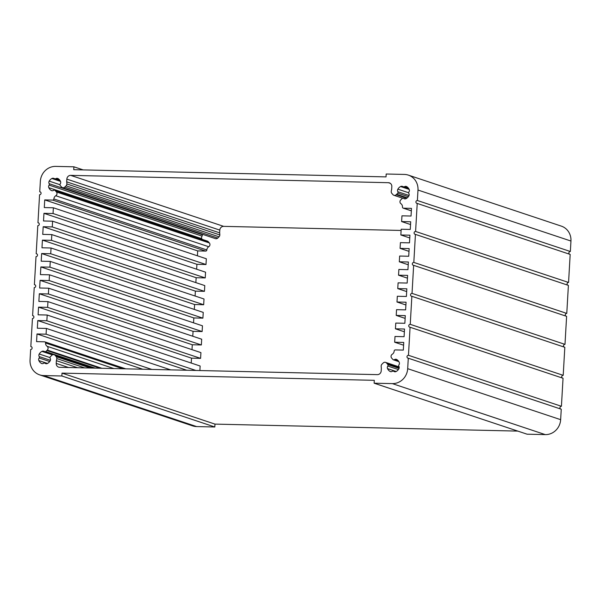<?xml version="1.0" encoding="UTF-8"?>
<svg xmlns="http://www.w3.org/2000/svg" width="601" height="601" viewBox="0 0 601 601"><rect width="100%" height="100%" fill="white"/><g stroke="black" fill="none" stroke-linecap="round" stroke-linejoin="round"><path stroke-width="0.9" d="M388.419 182.696A3.854 3.614 108.4 0 1 391.829 186.611L391.672 189.345A12.921 12.11 -71.6 0 0 391.243 191.434A2.449 2.291 -71.6 0 0 391.807 193.334L392.949 194.641A2.449 2.291 -71.6 0 0 396.217 194.716L397.787 193.161A1.225 1.149 -71.6 0 0 397.87 191.749A2.449 2.291 108.4 0 1 397.877 189.165A6.851 6.423 108.4 0 1 400.574 186.543A2.449 2.291 108.4 0 1 403.008 186.746A1.225 1.149 -71.6 0 0 404.345 186.776A2.449 2.291 108.4 0 1 406.802 186.686A6.851 6.423 108.4 0 1 409.191 189.428A2.449 2.291 108.4 0 1 408.898 192.004A1.225 1.149 -71.6 0 0 408.815 193.417A2.449 2.291 108.4 0 1 408.808 196.001A6.851 6.423 108.4 0 1 406.111 198.623A2.449 2.291 108.4 0 1 403.677 198.42A1.225 1.149 -71.6 0 0 402.339 198.383L400.739 199.915A2.449 2.291 -71.6 0 0 400.544 203.356L400.935 203.709A3.854 3.614 108.4 0 1 402.467 207.014A1.157 1.082 -71.6 0 0 403.489 208.186L411.482 208.374L411.039 216.037L401.956 215.827L401.626 221.566L410.708 221.777L410.265 229.439L401.183 229.229L400.852 234.976L409.935 235.186L409.491 242.849L400.416 242.639L400.078 248.378L409.161 248.589L408.718 256.251L399.642 256.041L399.312 261.788L408.387 261.998L407.944 269.661L398.869 269.451L398.538 275.19L407.613 275.401L407.17 283.063L398.095 282.853L397.764 288.6L406.839 288.811L406.396 296.473L397.321 296.263L396.991 302.002L406.066 302.213L405.622 309.876L396.547 309.665L396.217 315.412L405.292 315.623L404.856 323.285L395.774 323.075L395.443 328.815L404.518 329.025L404.082 336.688L395 336.477L394.669 342.224L403.752 342.435L403.309 350.098L395.315 349.91A1.157 1.082 -71.6 0 0 394.166 351.037A3.854 3.614 108.4 0 1 392.258 354.259L391.822 354.598A2.449 2.291 -71.6 0 0 391.619 358.038L393.046 359.631A1.225 1.149 -71.6 0 0 394.376 359.661A2.449 2.291 108.4 0 1 396.833 359.571A6.851 6.423 108.4 0 1 399.222 362.313A2.449 2.291 108.4 0 1 398.929 364.89A1.225 1.149 -71.6 0 0 398.854 366.294A2.449 2.291 108.4 0 1 398.839 368.879A6.851 6.423 108.4 0 1 396.142 371.508A2.449 2.291 108.4 0 1 393.708 371.298A1.225 1.149 -71.6 0 0 392.37 371.268A2.449 2.291 108.4 0 1 389.914 371.358A6.851 6.423 108.4 0 1 387.532 368.623A2.449 2.291 108.4 0 1 387.818 366.047A1.225 1.149 -71.6 0 0 387.9 364.634L386.511 363.004A2.449 2.291 -71.6 0 0 383.25 362.929L381.958 364.191A2.449 2.291 -71.6 0 0 381.177 366.054A12.921 12.11 -71.6 0 0 381.357 368.158L381.199 370.892A3.854 3.614 108.4 0 1 377.345 374.641L59.627 367.309A3.854 3.614 108.4 0 1 56.216 363.395L56.374 360.66A12.921 12.11 -71.6 0 0 56.794 358.572A2.449 2.291 -71.6 0 0 56.231 356.671L55.089 355.356A2.449 2.291 -71.6 0 0 51.829 355.281L50.251 356.844A1.225 1.149 -71.6 0 0 50.168 358.256A2.449 2.291 108.4 0 1 50.161 360.833A6.851 6.423 108.4 0 1 47.464 363.462A2.449 2.291 108.4 0 1 45.03 363.252A1.225 1.149 -71.6 0 0 43.693 363.222A2.449 2.291 108.4 0 1 41.236 363.312A6.851 6.423 108.4 0 1 38.855 360.577A2.449 2.291 108.4 0 1 39.14 358.001A1.225 1.149 -71.6 0 0 39.223 356.588A2.449 2.291 108.4 0 1 39.23 354.004A6.851 6.423 108.4 0 1 41.927 351.382A2.449 2.291 108.4 0 1 44.361 351.585A1.225 1.149 -71.6 0 0 45.699 351.615L47.299 350.09A2.449 2.291 -71.6 0 0 47.103 346.296A3.854 3.614 108.4 0 1 45.571 342.991A1.157 1.082 -71.6 0 0 44.549 341.819L36.563 341.631L36.999 333.968L46.082 334.179L46.412 328.431L37.337 328.229L37.773 320.566L46.855 320.776L47.186 315.029L38.103 314.819L38.547 307.156L47.629 307.366L47.96 301.619L38.877 301.417L39.32 293.754L48.403 293.964L48.734 288.217L39.651 288.007L40.094 280.344L49.169 280.554L49.5 274.807L40.425 274.604L40.868 266.942L49.943 267.152L50.274 261.405L41.199 261.195L41.642 253.532L50.717 253.742L51.047 247.995L41.972 247.792L42.416 240.13L51.491 240.34L51.821 234.593L42.746 234.382L43.189 226.72L52.264 226.93L52.595 221.183L43.52 220.98L43.956 213.317L53.038 213.528L53.369 207.781L44.294 207.57L44.729 199.908L52.723 200.095A1.157 1.082 -71.6 0 0 53.88 198.969A3.854 3.614 108.4 0 1 55.78 195.746A2.449 2.291 -71.6 0 0 56.419 191.967L54.999 190.374A1.225 1.149 -71.6 0 0 53.662 190.337A2.449 2.291 108.4 0 1 51.205 190.434A6.851 6.423 108.4 0 1 48.816 187.692A2.449 2.291 108.4 0 1 49.109 185.116A1.225 1.149 -71.6 0 0 49.192 183.703A2.449 2.291 108.4 0 1 49.199 181.119A6.851 6.423 108.4 0 1 51.896 178.497A2.449 2.291 108.4 0 1 54.33 178.7A1.225 1.149 -71.6 0 0 55.668 178.737A2.449 2.291 108.4 0 1 58.124 178.64A6.851 6.423 108.4 0 1 60.506 181.382A2.449 2.291 108.4 0 1 60.22 183.959A1.225 1.149 -71.6 0 0 60.138 185.371L61.527 186.994A2.449 2.291 -71.6 0 0 64.788 187.069L66.08 185.814A2.449 2.291 -71.6 0 0 66.861 183.944A12.921 12.11 -71.6 0 0 66.681 181.848L66.839 179.113A3.854 3.614 108.4 0 1 70.693 175.364L388.419 182.696L390.319 183.328M407.268 197.834L396.652 194.288M408.357 196.685L397.787 193.161M410.543 224.541L401.626 221.566M409.777 237.951L400.852 234.976M409.003 251.353L400.078 248.378M408.229 264.763L399.312 261.788M407.455 278.165L398.538 275.19M406.682 291.575L397.764 288.6M405.908 304.977L396.991 302.002M405.134 318.387L396.217 315.412M404.36 331.79L395.443 328.815M403.587 345.199L394.669 342.224M399.072 368.36L387.9 364.634M399.199 367.557L386.901 363.455M408.372 175.124A15.371 14.409 108.4 0 1 417.988 190.044L417.387 200.509A1.465 1.375 -71.6 0 0 416.839 203.356A1.465 1.375 -71.6 0 0 417.214 203.423L415.599 231.46A1.465 1.375 -71.6 0 0 415.051 234.315A1.465 1.375 -71.6 0 0 415.434 234.382L413.819 262.419A1.465 1.375 -71.6 0 0 413.27 265.274A1.465 1.375 -71.6 0 0 413.646 265.341L412.031 293.378A1.465 1.375 -71.6 0 0 411.482 296.233A1.465 1.375 -71.6 0 0 411.865 296.301L410.243 324.337A1.465 1.375 -71.6 0 0 409.694 327.192A1.465 1.375 -71.6 0 0 410.077 327.252L408.462 355.296A1.465 1.375 -71.6 0 0 407.914 358.143A1.465 1.375 -71.6 0 0 408.289 358.211L407.688 368.676A15.371 14.409 108.4 0 1 392.325 383.611L374.13 383.198L374.295 380.32L62.016 373.116L61.85 375.986L43.648 375.565A15.371 14.409 108.4 0 1 39.666 374.874A15.371 14.409 108.4 0 1 30.05 359.961L30.651 349.497A1.465 1.375 -71.6 0 0 31.199 346.649A1.465 1.375 -71.6 0 0 30.824 346.582L32.439 318.538A1.465 1.375 -71.6 0 0 32.987 315.69A1.465 1.375 -71.6 0 0 32.604 315.623L34.227 287.586A1.465 1.375 -71.6 0 0 34.775 284.731A1.465 1.375 -71.6 0 0 34.392 284.664L36.007 256.627A1.465 1.375 -71.6 0 0 36.556 253.772A1.465 1.375 -71.6 0 0 36.18 253.705L37.795 225.668A1.465 1.375 -71.6 0 0 38.344 222.813A1.465 1.375 -71.6 0 0 37.961 222.753L39.576 194.709A1.465 1.375 -71.6 0 0 40.124 191.854A1.465 1.375 -71.6 0 0 39.749 191.794L40.35 181.329A15.371 14.409 108.4 0 1 55.713 166.387L73.908 166.808L73.743 169.685L386.022 176.889L386.188 174.012L404.39 174.433A15.371 14.409 108.4 0 1 408.372 175.124L561.334 226.126A15.371 14.409 108.4 0 1 570.95 241.039L570.349 251.503A1.465 1.375 -71.6 0 0 569.455 254.178M417.214 203.423L570.176 254.418L568.561 282.462A1.465 1.375 -71.6 0 0 567.667 285.137M415.434 234.382L568.396 285.377L566.773 313.414A1.465 1.375 -71.6 0 0 565.887 316.096M413.646 265.341L566.608 316.336L564.993 344.373A1.465 1.375 -71.6 0 0 564.099 347.055M411.865 296.301L564.82 347.295L563.205 375.332A1.465 1.375 -71.6 0 0 562.311 378.006M410.077 327.252L563.039 378.254L561.424 406.291A1.465 1.375 -71.6 0 0 560.53 408.965M408.289 358.211L561.251 409.206L560.65 419.671A15.371 14.409 108.4 0 1 545.287 434.613L527.092 434.192L374.13 383.198M517.822 431.097L214.978 424.111L214.812 426.988L196.61 426.567A15.371 14.409 108.4 0 1 192.628 425.876L39.666 374.874M401.115 230.453L223.655 226.359A3.854 3.614 -71.6 0 0 219.801 230.108L219.643 232.842A12.921 12.11 108.4 0 1 219.823 234.946A2.449 2.291 108.4 0 1 219.042 236.809L217.75 238.071A2.449 2.291 108.4 0 1 215.443 238.635L62.481 187.64M201.898 234.112A2.449 2.291 -71.6 0 0 202.146 234.706A1.225 1.149 108.4 0 1 202.071 236.11A2.449 2.291 -71.6 0 0 201.778 238.687A6.851 6.423 -71.6 0 0 202.131 239.356M54.661 190.186L207.623 241.181A1.225 1.149 108.4 0 1 207.954 241.369L209.381 242.962A2.449 2.291 108.4 0 1 208.742 246.741A3.854 3.614 -71.6 0 0 206.834 249.963A1.157 1.082 108.4 0 1 205.685 251.09L197.691 250.902L197.413 255.801M53.369 207.781L206.331 258.776L206 264.523L196.918 264.312L196.64 269.21M52.595 221.183L205.557 272.185L205.226 277.925L196.144 277.715L195.866 282.613M51.821 234.593L204.783 285.588L204.453 291.335L195.378 291.124L195.092 296.023M51.047 247.995L204.009 298.998L203.679 304.737L194.604 304.527L194.318 309.425M50.274 261.405L203.236 312.4L202.905 318.147L193.83 317.937L193.545 322.835M49.5 274.807L202.462 325.81L202.131 331.549L193.056 331.339L192.771 336.237M48.734 288.217L201.688 339.212L201.358 344.959L192.282 344.749L191.997 349.647M47.96 301.619L200.922 352.622L200.584 358.361L191.509 358.151L191.223 363.049M47.186 315.029L200.148 366.024L199.885 370.547M77.559 367.722L56.374 360.66M95.221 368.128L45.699 351.615M100.014 368.24L46.863 350.518M142.745 369.224L36.999 333.968M151.828 369.435L46.082 334.179M170.699 369.87L46.412 328.431M186.783 370.239L37.773 320.566M195.858 370.449L46.855 320.776M191.509 358.151L38.547 307.156M200.584 358.361L47.629 307.366M192.282 344.749L39.32 293.754M201.358 344.959L48.403 293.964M193.056 331.339L40.094 280.344M202.131 331.549L49.169 280.554M193.83 317.937L40.868 266.942M202.905 318.147L49.943 267.152M194.604 304.527L41.642 253.532M203.679 304.737L50.717 253.742M195.378 291.124L42.416 240.13M204.453 291.335L51.491 240.34M196.144 277.715L43.189 226.72M205.226 277.925L52.264 226.93M196.918 264.312L43.956 213.317M206 264.523L53.038 213.528M197.691 250.902L44.729 199.908M208.99 242.519L56.028 191.524M207.954 241.369L54.999 190.374M219.643 232.842L66.681 181.848M31.545 346.822L30.824 346.582M33.333 315.863L32.604 315.623M35.113 284.904L34.392 284.664M36.901 253.945L36.18 253.705M38.689 222.994L37.961 222.753M40.47 192.035L39.749 191.794M83.178 169.903L73.908 166.808M570.349 251.503L417.387 200.509M568.561 282.462L415.599 231.46M566.773 313.414L413.819 262.419M564.993 344.373L412.031 293.378M563.205 375.332L410.243 324.337M561.424 406.291L408.462 355.296M214.978 424.111L62.016 373.116M214.812 426.988L61.85 375.986M406.749 198.232L396.217 194.716M409.041 195.475L397.87 191.749M408.642 192.756L397.877 189.165M409.183 189.413L400.574 186.543M408.402 188.128L404.345 186.776M405.112 198.893L403.677 198.42M411.339 210.808L403.489 208.186M398.433 361.013L394.376 359.661M395.142 371.779L393.708 371.298M390.875 371.681L389.914 371.358M396.157 371.501L387.532 368.623M398.388 369.57L387.818 366.047M399.177 367.234L386.511 363.004M68.574 367.511L56.216 363.395M84.733 367.887L56.794 358.572M90.248 368.015L56.231 356.671M93.253 368.082L55.089 355.356M46.465 363.733L45.03 363.252M42.198 363.635L41.236 363.312M47.479 363.455L38.855 360.577M49.703 361.524L39.14 358.001M50.394 360.315L39.223 356.588M49.996 357.595L39.23 354.004M52.392 354.875L41.927 351.382M101.869 368.285L47.299 350.09M113.889 368.563L47.103 346.296M122.882 368.766L45.571 342.991M205.685 251.09L52.723 200.095M206.834 249.963L53.88 198.969M208.742 246.741L55.78 195.746M209.381 242.962L56.419 191.967M52.167 190.75L51.205 190.434M201.778 238.687L48.816 187.692M202.071 236.11L49.109 185.116M202.146 234.706L49.192 183.703M59.965 184.71L49.199 181.119M60.506 181.367L51.896 178.497M59.724 180.082L55.668 178.737M217.75 238.071L64.788 187.069M219.042 236.809L66.08 185.814M219.823 234.946L66.861 183.944M219.801 230.108L66.839 179.113M223.655 226.359L70.693 175.364M570.95 241.039L417.988 190.044M560.65 419.671L407.688 368.676M545.287 434.613L392.325 383.611M196.61 426.567L43.648 375.565M402.7 198.217L393.91 195.287M402.339 186.378L408.657 188.489M408.838 188.759L403.346 186.934M405.284 198.878L403.339 198.232M411.332 210.853L403.188 208.134M398.869 361.644L393.377 359.819M395.323 371.764L393.37 371.118M399.102 366.888L385.557 362.365M94.289 368.105L54.135 354.718M46.638 363.718L44.692 363.072M43.693 351.217L94.349 368.113M53.241 354.62L44.699 351.773M125.729 368.834L44.85 341.871M53.654 178.332L59.98 180.443M60.16 180.721L54.668 178.888"/></g></svg>
